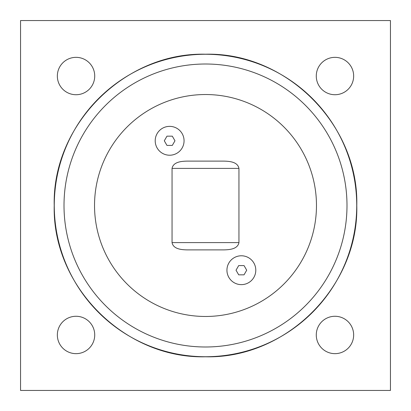 <?xml version="1.0" encoding="UTF-8"?>
<svg xmlns="http://www.w3.org/2000/svg" width="411" height="411" viewBox="0 0 411 411"><rect width="100%" height="100%" fill="white"/><g stroke="black" fill="none" stroke-linecap="round" stroke-linejoin="round"><path stroke-width="0.62" d="M172.301 145.417L166.964 145.417L164.297 140.793L166.964 136.169L172.301 136.169L174.973 140.793L172.301 145.417M169.635 126.367A14.426 14.426 0 0 1 184.061 140.793A14.426 14.426 0 0 1 169.635 155.219A14.426 14.426 0 0 1 155.209 140.793A14.426 14.426 0 0 1 169.635 126.367M94.53 205.5A110.97 110.97 0 0 0 205.5 316.47A110.97 110.97 0 0 0 316.47 205.5A110.97 110.97 0 0 0 205.5 94.53A110.97 110.97 0 0 0 94.53 205.5M187.354 249.888C181.811 249.775 173.35 249.282 172.05 242.598L172.05 168.402C173.35 161.718 181.811 161.225 187.354 161.112L223.646 161.112C229.189 161.225 237.65 161.718 238.95 168.402L238.95 242.598C237.65 249.282 229.189 249.775 223.646 249.888L187.354 249.888M244.036 274.831L238.699 274.831L236.027 270.207L238.699 265.583L244.036 265.583L246.703 270.207L244.036 274.831M241.365 255.781A14.426 14.426 0 0 1 255.791 270.207A14.426 14.426 0 0 1 241.365 284.633A14.426 14.426 0 0 1 226.939 270.207A14.426 14.426 0 0 1 241.365 255.781M20.55 390.45L20.55 20.55L390.45 20.55L390.45 390.45L20.55 390.45M94.725 334.965A18.69 18.69 0 0 1 76.035 353.655A18.69 18.69 0 0 1 57.345 334.965A18.69 18.69 0 0 1 76.035 316.275A18.69 18.69 0 0 1 94.725 334.965M353.655 334.965A18.69 18.69 0 0 1 334.965 353.655A18.69 18.69 0 0 1 316.275 334.965A18.69 18.69 0 0 1 334.965 316.275A18.69 18.69 0 0 1 353.655 334.965M353.655 76.035A18.69 18.69 0 0 1 334.965 94.725A18.69 18.69 0 0 1 316.275 76.035A18.69 18.69 0 0 1 334.965 57.345A18.69 18.69 0 0 1 353.655 76.035M94.725 76.035A18.69 18.69 0 0 1 76.035 94.725A18.69 18.69 0 0 1 57.345 76.035A18.69 18.69 0 0 1 76.035 57.345A18.69 18.69 0 0 1 94.725 76.035M64.008 205.5A141.492 141.492 0 0 1 205.5 64.008A141.492 141.492 0 0 1 346.992 205.5A141.492 141.492 0 0 1 205.5 346.992A141.492 141.492 0 0 1 64.008 205.5M205.5 356.727A151.227 151.227 0 0 0 356.727 205.5A151.227 151.227 0 0 0 205.5 54.273A151.227 151.227 0 0 0 54.273 205.5A151.227 151.227 0 0 0 205.5 356.727M238.95 242.598L172.05 242.598M172.05 168.402L238.95 168.402M205.5 356.789C124.661 358.875 52.125 286.339 54.211 205.5C52.125 124.661 124.661 52.125 205.5 54.211C286.339 52.125 358.875 124.661 356.789 205.5C358.87 286.349 286.349 358.87 205.5 356.789"/></g></svg>

